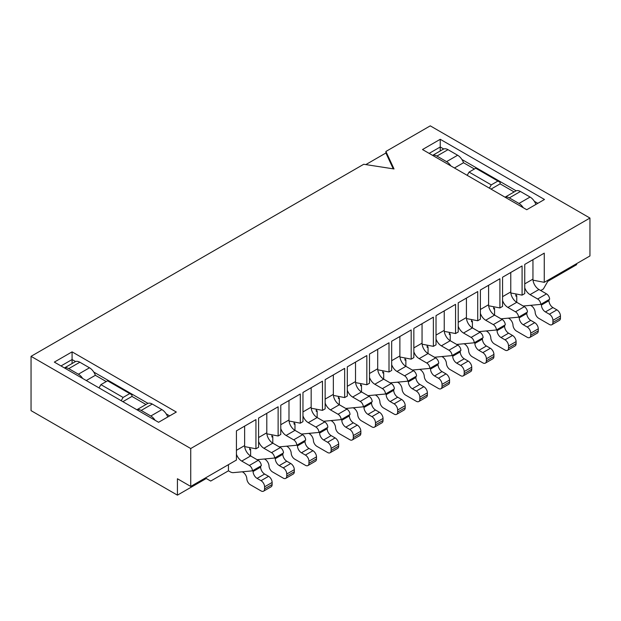 <?xml version="1.0" encoding="UTF-8"?>
<svg xmlns="http://www.w3.org/2000/svg" width="621" height="621" viewBox="0 0 621 621"><rect width="100%" height="100%" fill="white"/><g stroke="black" fill="none" stroke-linecap="round" stroke-linejoin="round"><path stroke-width="0.93" d="M236.422 454.262A8.469 4.89 -120 0 0 241.748 461.085L249.331 465.463A4.394 2.538 60 0 1 252.436 470.842L233.364 472.635A9.261 5.348 60 0 1 230.073 471.758L228.443 470.819L210.698 481.058L206.257 478.496L177.427 495.147L31.05 410.636L31.05 356.338L363.727 164.27L394.024 168.959L385.905 151.462L430.268 125.853L589.95 218.049L589.95 255.953L544.26 282.33L544.26 253.135L524.745 264.406L524.745 293.601L522.082 295.138L510.835 292.972M540.712 290.527L543.375 288.99L547.807 281.305L576.645 264.662L576.645 263.638M54.337 362.105L72.083 351.859L176.317 412.041L158.58 422.288L54.337 362.105M440.242 139.298L544.485 199.481L526.74 209.727L422.505 149.545L440.242 139.298L440.242 146.983L429.158 153.387M31.05 356.338L190.732 448.533L589.95 218.049M365.831 164.596L385.905 152.999L385.905 151.462M515.872 293.943L515.872 296.163L516.757 295.65L515.872 295.138M488.595 285.272L488.595 304.74A8.469 4.89 -120 0 0 494.58 315.111L494.58 308.451L493.695 308.963L493.695 306.743M466.418 298.08L466.418 317.541A8.469 4.89 -120 0 0 472.402 327.911L472.402 321.259L471.518 321.771L471.518 319.551M449.34 332.351L449.34 334.572L450.225 334.059L449.34 333.547M422.055 323.688L422.055 343.149A8.469 4.89 -120 0 0 428.048 353.528L428.048 346.867L427.163 347.38L427.163 345.16M404.977 357.96L404.977 360.18L405.87 359.668L404.977 359.155M377.7 349.297L377.7 368.758A8.469 4.89 -120 0 0 383.693 379.136L383.693 372.476L382.8 372.988L382.8 370.768M360.622 383.568L360.622 385.788L361.507 385.276L360.622 384.764M333.345 374.905L333.345 394.374A8.469 4.89 -120 0 0 339.33 404.745L339.33 398.084L338.445 398.597L338.445 396.377M316.268 409.185L316.268 411.405L317.152 410.892L316.268 410.38M288.99 400.514L288.99 419.982A8.469 4.89 -120 0 0 294.975 430.353L294.975 423.693L294.09 424.205L294.09 421.985M271.913 434.793L271.913 437.013L272.798 436.501L271.913 435.989M244.627 426.122L244.627 445.591A8.469 4.89 -120 0 0 250.62 455.961L250.62 449.301L249.727 449.814L249.727 447.594M177.427 495.147L177.427 478.752L190.732 486.437L190.732 448.533M522.082 295.138L522.082 265.943L502.568 277.207L502.568 306.401L499.905 307.938L499.905 278.744L480.39 290.015L480.39 319.21L477.728 320.746L477.728 291.552L458.213 302.815L458.213 332.01L455.55 333.547L455.55 304.352L436.027 315.623L436.027 344.818L433.373 346.355L433.373 317.16L413.85 328.424L413.85 357.618L411.187 359.155L411.187 329.961L391.672 341.232L391.672 370.426L389.01 371.963L389.01 342.769L369.495 354.032L369.495 383.227L366.832 384.764L366.832 355.569L347.318 366.84L347.318 396.035L344.655 397.572L344.655 368.377L325.14 379.648L325.14 408.843L322.478 410.38L322.478 381.185L302.963 392.449L302.963 421.643L300.3 423.18L300.3 393.986L280.777 405.257L280.777 434.452L278.123 435.989L278.123 406.794L258.6 418.057L258.6 447.252L255.937 448.789L255.937 419.594L236.422 430.865L236.422 460.06L190.732 486.437M266.875 433.823L278.123 435.989M311.23 408.214L322.478 410.38M355.585 382.606L366.832 384.764M399.94 356.99L411.187 359.155M444.302 331.381L455.55 333.547M300.3 423.18L289.052 421.015M255.937 448.789L244.69 446.623M344.655 397.572L333.407 395.406M389.01 371.963L377.762 369.798M433.373 346.355L422.125 344.189M477.728 320.746L466.48 318.581M488.657 305.773L499.905 307.938M533.012 280.164L544.26 282.33M385.905 152.999L393.256 168.834M169.665 415.884L166.172 413.865M147.992 403.371L93.755 372.057M75.568 361.554L72.083 359.543L60.99 365.948M72.083 363.533L72.083 351.859M537.833 203.323L534.339 201.313M516.152 190.81L461.923 159.496M443.736 149.001L440.242 146.983L440.242 150.973M510.772 272.472L510.772 291.932A8.469 4.89 -120 0 0 516.757 302.303L516.757 295.65M524.745 287.802A8.469 4.89 -120 0 0 530.07 294.626L537.654 299.004A4.394 2.538 60 0 1 540.759 304.375L523.208 306.029M532.95 259.663L532.95 279.132A8.469 4.89 -120 0 0 538.943 289.502L546.519 293.88A4.394 2.538 60 0 1 549.624 299.26L548.964 299.64L548.964 300.673A5.636 3.252 60 0 0 552.946 307.574L556.905 309.863A5.015 2.895 60 0 1 560.452 316.004L560.452 318.053A5.015 2.895 60 0 1 559.412 320.351L551.875 324.705A5.015 2.895 60 0 1 549.36 324.457L538.71 318.309A5.015 2.895 60 0 1 535.17 312.363A5.643 3.26 -120 0 0 530.474 305.346M540.759 304.375L541.419 303.995L541.419 305.027A5.636 3.252 -120 0 0 545.409 311.928L549.36 314.21A5.015 2.895 60 0 1 552.915 320.358L552.915 322.408A5.015 2.895 60 0 1 551.875 324.705M502.568 300.611A8.469 4.89 -120 0 0 507.893 307.426L515.469 311.804A4.394 2.538 60 0 1 518.574 317.184L501.031 318.829M507.893 307.426L516.757 302.303L524.341 306.681A4.394 2.538 60 0 1 527.446 312.06L526.787 312.448L526.787 313.481A5.636 3.252 60 0 0 530.769 320.382L534.728 322.664A5.015 2.895 60 0 1 538.275 328.812L538.275 330.861A5.015 2.895 60 0 1 537.235 333.159L529.697 337.514A5.015 2.895 60 0 1 527.182 337.265L516.532 331.117A5.015 2.895 60 0 1 512.993 325.171A5.643 3.26 -120 0 0 508.296 318.146M518.574 317.184L519.241 316.795L519.241 317.828A5.636 3.252 -120 0 0 523.231 324.736L527.182 327.019A5.015 2.895 60 0 1 530.73 333.166L530.73 335.216A5.015 2.895 60 0 1 529.697 337.514M494.58 308.451L493.695 307.938M535.907 204.433A9.408 5.434 -120 0 0 530.07 197.051L520.429 191.485A9.408 5.434 -120 0 0 515.725 191.02L505.028 197.191M523.247 207.709A9.408 5.434 -120 0 0 518.977 203.455L509.336 197.889A9.408 5.434 -120 0 0 505.067 197.214M514.126 191.943L500.13 183.863L500.13 182.326L475.733 168.237L469.08 172.079L491.258 184.887L497.91 181.045M491.032 189.11L500.13 183.863M491.258 184.887L489.371 188.147M467.194 175.347L469.08 172.079M474.397 169.005L463.53 162.733A9.408 5.434 -120 0 0 457.646 155.242L448.005 149.677A9.408 5.434 -120 0 0 443.301 149.203L432.612 155.382M454.44 167.981L463.53 162.733M450.83 165.9A9.408 5.434 -120 0 0 446.561 161.639L436.92 156.073A9.408 5.434 -120 0 0 432.643 155.405M167.748 416.994A9.408 5.434 -120 0 0 161.902 409.612L152.261 404.046A9.408 5.434 -120 0 0 147.557 403.572L136.868 409.751M155.087 420.27A9.408 5.434 -120 0 0 150.818 416.008L141.177 410.442A9.408 5.434 -120 0 0 136.899 409.767M145.958 404.496L131.963 396.415L131.963 394.886L107.565 380.797L100.912 384.64L123.09 397.44L129.742 393.605M122.873 401.671L131.963 396.415M123.09 397.44L121.204 400.708M99.026 387.908L100.912 384.64M106.238 381.566L95.37 375.294A9.408 5.434 -120 0 0 89.486 367.795L79.845 362.229A9.408 5.434 -120 0 0 75.141 361.764L64.444 367.935M86.272 380.541L95.37 375.294M82.663 378.461A9.408 5.434 -120 0 0 78.393 374.199L68.752 368.633A9.408 5.434 -120 0 0 64.483 367.958M228.443 470.819L228.443 464.671M241.748 461.085L250.62 455.961L258.204 460.34A4.394 2.538 60 0 1 261.309 465.719L260.641 466.099L260.641 467.132A5.636 3.252 60 0 0 264.624 474.04L268.582 476.323A5.015 2.895 60 0 1 272.13 482.47L272.13 484.52A5.015 2.895 60 0 1 271.09 486.81L263.552 491.164A5.015 2.895 60 0 1 261.045 490.916L250.395 484.768A5.015 2.895 60 0 1 246.847 478.83A5.643 3.26 -120 0 0 242.159 471.805M252.436 470.842L253.096 470.454L253.096 471.486A5.636 3.252 -120 0 0 257.086 478.387L261.045 480.677A5.015 2.895 60 0 1 264.593 486.817L264.593 488.867A5.015 2.895 60 0 1 263.552 491.164M355.522 362.105L355.522 381.566A8.469 4.89 -120 0 0 361.507 391.936L361.507 385.276M369.495 377.436A8.469 4.89 -120 0 0 374.82 384.252L382.404 388.63A4.394 2.538 60 0 1 385.509 394.009L367.958 395.662M374.82 384.252L383.693 379.136L391.269 383.514A4.394 2.538 60 0 1 394.374 388.886L393.714 389.274L393.714 390.306A5.636 3.252 60 0 0 397.696 397.207L401.655 399.489A5.015 2.895 60 0 1 405.202 405.637L405.202 407.687A5.015 2.895 60 0 1 404.162 409.984L396.625 414.339A5.015 2.895 60 0 1 394.11 414.091L383.46 407.943A5.015 2.895 60 0 1 379.92 401.997A5.643 3.26 -120 0 0 375.224 394.979M385.509 394.009L386.169 393.629L386.169 394.661A5.636 3.252 -120 0 0 390.159 401.562L394.11 403.844A5.015 2.895 60 0 1 397.665 409.992L397.665 412.041A5.015 2.895 60 0 1 396.625 414.339M311.168 387.714L311.168 407.174A8.469 4.89 -120 0 0 317.152 417.545L317.152 410.892M325.14 403.045A8.469 4.89 -120 0 0 330.457 409.868L338.041 414.246A4.394 2.538 60 0 1 341.146 419.617L323.603 421.271M330.457 409.868L339.33 404.745L346.914 409.123A4.394 2.538 60 0 1 350.019 414.502L349.351 414.882L349.351 415.915A5.636 3.252 60 0 0 353.341 422.816L357.3 425.106A5.015 2.895 60 0 1 360.848 431.246L360.848 433.295A5.015 2.895 60 0 1 359.807 435.593L352.262 439.947A5.015 2.895 60 0 1 349.755 439.699L339.105 433.551A5.015 2.895 60 0 1 335.565 427.605A5.643 3.26 -120 0 0 330.869 420.588M341.146 419.617L341.814 419.237L341.814 420.27A5.636 3.252 -120 0 0 345.796 427.17L349.755 429.453A5.015 2.895 60 0 1 353.302 435.6L353.302 437.65A5.015 2.895 60 0 1 352.262 439.947M444.24 310.88L444.24 330.349A8.469 4.89 -120 0 0 450.225 340.719L450.225 334.059M458.213 326.219A8.469 4.89 -120 0 0 463.53 333.035L471.114 337.413A4.394 2.538 60 0 1 474.219 342.792L456.676 344.445M463.53 333.035L472.402 327.911L479.986 332.289A4.394 2.538 60 0 1 483.091 337.669L482.424 338.057L482.424 339.089A5.636 3.252 60 0 0 486.414 345.99L490.365 348.272A5.015 2.895 60 0 1 493.92 354.42L493.92 356.47A5.015 2.895 60 0 1 492.88 358.767L485.335 363.122A5.015 2.895 60 0 1 482.827 362.874L472.177 356.726A5.015 2.895 60 0 1 468.63 350.78A5.643 3.26 -120 0 0 463.941 343.762M474.219 342.792L474.886 342.412L474.886 343.444A5.636 3.252 -120 0 0 478.869 350.345L482.827 352.627A5.015 2.895 60 0 1 486.375 358.775L486.375 360.824A5.015 2.895 60 0 1 485.335 363.122M480.39 313.411A8.469 4.89 -120 0 0 485.707 320.234L493.291 324.612A4.394 2.538 60 0 1 496.396 329.992L478.853 331.637M485.707 320.234L494.58 315.111L502.164 319.489A4.394 2.538 60 0 1 505.269 324.868L504.601 325.249L504.601 326.281A5.636 3.252 60 0 0 508.591 333.182L512.55 335.472A5.015 2.895 60 0 1 516.098 341.612L516.098 343.661A5.015 2.895 60 0 1 515.057 345.959L507.512 350.314A5.015 2.895 60 0 1 505.005 350.065L494.355 343.918A5.015 2.895 60 0 1 490.815 337.971A5.643 3.26 -120 0 0 486.119 330.954M496.396 329.992L497.064 329.604L497.064 330.636A5.636 3.252 -120 0 0 501.046 337.537L505.005 339.827A5.015 2.895 60 0 1 508.552 345.967L508.552 348.016A5.015 2.895 60 0 1 507.512 350.314M472.402 321.259L471.518 320.746M436.027 339.019A8.469 4.89 -120 0 0 441.352 345.843L448.936 350.221A4.394 2.538 60 0 1 452.041 355.6L434.498 357.246M441.352 345.843L450.225 340.719L457.809 345.097A4.394 2.538 60 0 1 460.914 350.477L460.246 350.857L460.246 351.89A5.636 3.252 60 0 0 464.236 358.798L468.187 361.08A5.015 2.895 60 0 1 471.735 367.228L471.735 369.278A5.015 2.895 60 0 1 470.702 371.568L463.157 375.922A5.015 2.895 60 0 1 460.65 375.674L450 369.526A5.015 2.895 60 0 1 446.452 363.588A5.643 3.26 -120 0 0 441.764 356.563M452.041 355.6L452.709 355.212L452.709 356.244A5.636 3.252 -120 0 0 456.691 363.145L460.65 365.435A5.015 2.895 60 0 1 464.197 371.575L464.197 373.625A5.015 2.895 60 0 1 463.157 375.922M428.048 346.867L427.163 346.355M391.672 364.628A8.469 4.89 -120 0 0 396.998 371.451L404.582 375.829A4.394 2.538 60 0 1 407.687 381.209L390.135 382.854M399.877 336.497L399.877 355.957A8.469 4.89 -120 0 0 405.87 366.328L413.454 370.706A4.394 2.538 60 0 1 416.559 376.085L415.891 376.466L415.891 377.498A5.636 3.252 60 0 0 419.874 384.407L423.832 386.689A5.015 2.895 60 0 1 427.38 392.837L427.38 394.886A5.015 2.895 60 0 1 426.34 397.184L418.802 401.531A5.015 2.895 60 0 1 416.295 401.282L405.645 395.135A5.015 2.895 60 0 1 402.098 389.196A5.643 3.26 -120 0 0 397.409 382.171M407.687 381.209L408.346 380.82L408.346 381.853A5.636 3.252 -120 0 0 412.336 388.762L416.295 391.044A5.015 2.895 60 0 1 419.843 397.192L419.843 399.233A5.015 2.895 60 0 1 418.802 401.531M383.693 372.476L382.8 371.963M258.6 441.461A8.469 4.89 -120 0 0 263.925 448.277L271.509 452.655A4.394 2.538 60 0 1 274.614 458.034L257.063 459.687M266.805 413.322L266.805 432.783A8.469 4.89 -120 0 0 272.798 443.153L280.382 447.531A4.394 2.538 60 0 1 283.486 452.911L282.819 453.299L282.819 454.331A5.636 3.252 60 0 0 286.801 461.232L290.76 463.514A5.015 2.895 60 0 1 294.307 469.662L294.307 471.712A5.015 2.895 60 0 1 293.267 474.009L285.73 478.364A5.015 2.895 60 0 1 283.223 478.116L272.572 471.968A5.015 2.895 60 0 1 269.025 466.022A5.643 3.26 -120 0 0 264.336 459.004M274.614 458.034L275.282 457.654L275.282 458.686A5.636 3.252 -120 0 0 279.264 465.587L283.223 467.869A5.015 2.895 60 0 1 286.77 474.017L286.77 476.066A5.015 2.895 60 0 1 285.73 478.364M250.62 449.301L249.727 448.789M347.318 390.236A8.469 4.89 -120 0 0 352.643 397.06L360.219 401.438A4.394 2.538 60 0 1 363.324 406.817L345.781 408.463M352.643 397.06L361.507 391.936L369.091 396.314A4.394 2.538 60 0 1 372.196 401.694L371.537 402.082L371.537 403.107A5.636 3.252 60 0 0 375.519 410.015L379.478 412.297A5.015 2.895 60 0 1 383.025 418.445L383.025 420.495A5.015 2.895 60 0 1 381.985 422.792L374.447 427.147A5.015 2.895 60 0 1 371.932 426.899L361.282 420.743A5.015 2.895 60 0 1 357.743 414.805A5.643 3.26 -120 0 0 353.046 407.78M363.324 406.817L363.991 406.429L363.991 407.461A5.636 3.252 -120 0 0 367.981 414.37L371.932 416.652A5.015 2.895 60 0 1 375.48 422.8L375.48 424.849A5.015 2.895 60 0 1 374.447 427.147M339.33 398.084L338.445 397.572M302.963 415.853A8.469 4.89 -120 0 0 308.28 422.668L315.864 427.046A4.394 2.538 60 0 1 318.969 432.426L301.426 434.071M308.28 422.668L317.152 417.545L324.736 421.923A4.394 2.538 60 0 1 327.841 427.302L327.174 427.69L327.174 428.723A5.636 3.252 60 0 0 331.164 435.624L335.115 437.906A5.015 2.895 60 0 1 338.67 444.054L338.67 446.103A5.015 2.895 60 0 1 337.63 448.401L330.085 452.756A5.015 2.895 60 0 1 327.577 452.507L316.927 446.359A5.015 2.895 60 0 1 313.38 440.413A5.643 3.26 -120 0 0 308.691 433.388M318.969 432.426L319.636 432.037L319.636 433.07A5.636 3.252 -120 0 0 323.619 439.978L327.577 442.261A5.015 2.895 60 0 1 331.125 448.409L331.125 450.458A5.015 2.895 60 0 1 330.085 452.756M294.975 423.693L294.09 423.18M263.925 448.277L272.798 443.153L272.798 436.501M280.777 428.653A8.469 4.89 -120 0 0 286.102 435.476L293.686 439.854A4.394 2.538 60 0 1 296.791 445.234L279.248 446.879M286.102 435.476L294.975 430.353L302.559 434.731A4.394 2.538 60 0 1 305.664 440.11L304.996 440.491L304.996 441.523A5.636 3.252 60 0 0 308.986 448.424L312.937 450.714A5.015 2.895 60 0 1 316.485 456.854L316.485 458.903A5.015 2.895 60 0 1 315.452 461.201L307.907 465.556A5.015 2.895 60 0 1 305.4 465.308L294.75 459.16A5.015 2.895 60 0 1 291.202 453.214A5.643 3.26 -120 0 0 286.514 446.196M296.791 445.234L297.459 444.846L297.459 445.878A5.636 3.252 -120 0 0 301.441 452.779L305.4 455.069A5.015 2.895 60 0 1 308.947 461.209L308.947 463.258A5.015 2.895 60 0 1 307.907 465.556M396.998 371.451L405.87 366.328L405.87 359.668M413.85 351.828A8.469 4.89 -120 0 0 419.175 358.643L426.759 363.021A4.394 2.538 60 0 1 429.864 368.4L412.313 370.054M419.175 358.643L428.048 353.528L435.632 357.906A4.394 2.538 60 0 1 438.737 363.277L438.069 363.665L438.069 364.698A5.636 3.252 60 0 0 442.051 371.599L446.01 373.881A5.015 2.895 60 0 1 449.557 380.029L449.557 382.078A5.015 2.895 60 0 1 448.517 384.376L440.98 388.73A5.015 2.895 60 0 1 438.473 388.482L427.822 382.334A5.015 2.895 60 0 1 424.275 376.388A5.643 3.26 -120 0 0 419.586 369.371M429.864 368.4L430.532 368.02L430.532 369.053A5.636 3.252 -120 0 0 434.514 375.953L438.473 378.236A5.015 2.895 60 0 1 442.02 384.383L442.02 386.433A5.015 2.895 60 0 1 440.98 388.73M541.419 305.027L548.964 300.673M541.419 303.995L548.964 299.64M545.409 311.928L552.946 307.574M549.36 314.21L556.905 309.863M552.915 320.358L560.452 316.004M552.915 322.408L560.452 318.053M524.745 283.867L532.95 279.132M530.07 294.626L538.943 289.502M537.654 299.004L546.519 293.88M519.241 317.828L526.787 313.481M519.241 316.795L526.787 312.448M523.231 324.736L530.769 320.382M527.182 327.019L534.728 322.664M530.73 333.166L538.275 328.812M530.73 335.216L538.275 330.861M502.568 296.667L510.772 291.932M515.469 311.804L524.341 306.681M509.336 197.889L520.429 191.485M518.977 203.455L530.07 197.051M436.92 156.073L448.005 149.677M457.646 155.242L446.561 161.639M141.177 410.442L152.261 404.046M150.818 416.008L161.902 409.612M68.752 368.633L79.845 362.229M89.486 367.795L78.393 374.199M253.096 471.486L260.641 467.132M253.096 470.454L260.641 466.099M257.086 478.387L264.624 474.04M261.045 480.677L268.582 476.323M264.593 486.817L272.13 482.47M264.593 488.867L272.13 484.52M236.422 450.326L244.627 445.591M249.331 465.463L258.204 460.34M386.169 394.661L393.714 390.306M386.169 393.629L393.714 389.274M390.159 401.562L397.696 397.207M394.11 403.844L401.655 399.489M397.665 409.992L405.202 405.637M397.665 412.041L405.202 407.687M369.495 373.5L377.7 368.758M382.404 388.63L391.269 383.514M341.814 420.27L349.351 415.915M341.814 419.237L349.351 414.882M345.796 427.17L353.341 422.816M349.755 429.453L357.3 425.106M353.302 435.6L360.848 431.246M353.302 437.65L360.848 433.295M325.14 399.109L333.345 394.374M338.041 414.246L346.914 409.123M474.886 343.444L482.424 339.089M474.886 342.412L482.424 338.057M478.869 350.345L486.414 345.99M482.827 352.627L490.365 348.272M486.375 358.775L493.92 354.42M486.375 360.824L493.92 356.47M458.213 322.283L466.418 317.541M471.114 337.413L479.986 332.289M497.064 330.636L504.601 326.281M497.064 329.604L504.601 325.249M501.046 337.537L508.591 333.182M505.005 339.827L512.55 335.472M508.552 345.967L516.098 341.612M508.552 348.016L516.098 343.661M480.39 309.475L488.595 304.74M493.291 324.612L502.164 319.489M452.709 356.244L460.246 351.89M452.709 355.212L460.246 350.857M456.691 363.145L464.236 358.798M460.65 365.435L468.187 361.08M464.197 371.575L471.735 367.228M464.197 373.625L471.735 369.278M436.027 335.084L444.24 330.349M448.936 350.221L457.809 345.097M408.346 381.853L415.891 377.498M408.346 380.82L415.891 376.466M412.336 388.762L419.874 384.407M416.295 391.044L423.832 386.689M419.843 397.192L427.38 392.837M419.843 399.233L427.38 394.886M391.672 360.692L399.877 355.957M404.582 375.829L413.454 370.706M275.282 458.686L282.819 454.331M275.282 457.654L282.819 453.299M279.264 465.587L286.801 461.232M283.223 467.869L290.76 463.514M286.77 474.017L294.307 469.662M286.77 476.066L294.307 471.712M258.6 437.526L266.805 432.783M271.509 452.655L280.382 447.531M363.991 407.461L371.537 403.107M363.991 406.429L371.537 402.082M367.981 414.37L375.519 410.015M371.932 416.652L379.478 412.297M375.48 422.8L383.025 418.445M375.48 424.849L383.025 420.495M347.318 386.301L355.522 381.566M360.219 401.438L369.091 396.314M319.636 433.07L327.174 428.723M319.636 432.037L327.174 427.69M323.619 439.978L331.164 435.624M327.577 442.261L335.115 437.906M331.125 448.409L338.67 444.054M331.125 450.458L338.67 446.103M302.963 411.917L311.168 407.174M315.864 427.046L324.736 421.923M297.459 445.878L304.996 441.523M297.459 444.846L304.996 440.491M301.441 452.779L308.986 448.424M305.4 455.069L312.937 450.714M308.947 461.209L316.485 456.854M308.947 463.258L316.485 458.903M280.777 424.717L288.99 419.982M293.686 439.854L302.559 434.731M430.532 369.053L438.069 364.698M430.532 368.02L438.069 363.665M434.514 375.953L442.051 371.599M438.473 378.236L446.01 373.881M442.02 384.383L449.557 380.029M442.02 386.433L449.557 382.078M413.85 347.892L422.055 343.149M426.759 363.021L435.632 357.906"/></g></svg>
